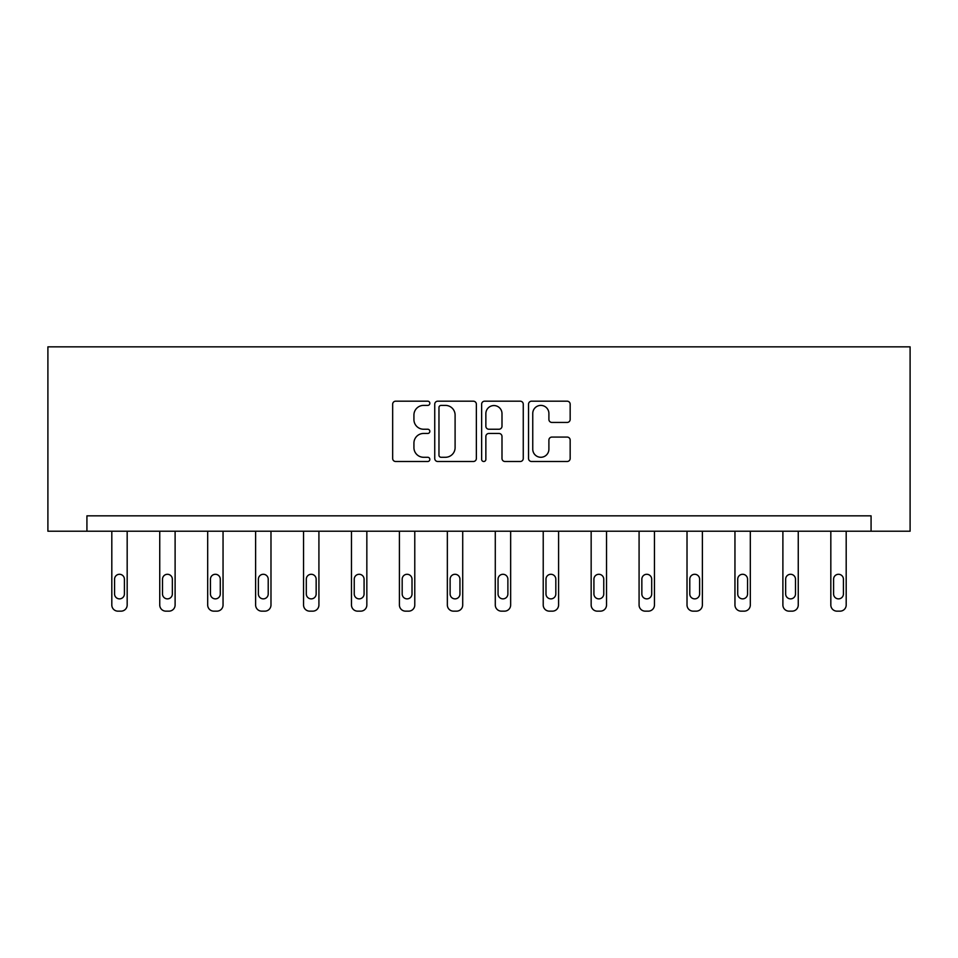 <?xml version="1.0" encoding="UTF-8"?>
<svg xmlns="http://www.w3.org/2000/svg" width="958" height="958" viewBox="0 0 958 958"><rect width="100%" height="100%" fill="white"/><g stroke="black" fill="none" stroke-linecap="round" stroke-linejoin="round"><path stroke-width="1.44" d="M429.843 403.294A2.108 2.108 0 0 0 427.723 401.186L395.678 401.186A3.018 3.018 0 0 0 392.66 404.192L392.66 458.487A3.018 3.018 0 0 0 395.678 461.505L427.723 461.505A2.108 2.108 0 0 0 429.843 459.397A2.108 2.108 0 0 0 427.723 457.277L423.58 457.277A9.652 9.652 0 0 1 413.928 447.626L413.928 443.111A9.652 9.652 0 0 1 423.58 433.459L427.723 433.459A2.108 2.108 0 0 0 429.843 431.339A2.108 2.108 0 0 0 427.723 429.232L423.58 429.232A9.652 9.652 0 0 1 413.928 419.58L413.928 415.054A9.652 9.652 0 0 1 423.58 405.402L427.723 405.402A2.108 2.108 0 0 0 429.843 403.294M567.148 422.442A3.018 3.018 0 0 0 570.166 419.424L570.166 404.192A3.018 3.018 0 0 0 567.148 401.186L531.558 401.186A3.018 3.018 0 0 0 528.541 404.192L528.541 458.487A3.018 3.018 0 0 0 531.558 461.505L567.148 461.505A3.018 3.018 0 0 0 570.166 458.487L570.166 440.093A3.018 3.018 0 0 0 567.148 437.076L551.916 437.076A3.018 3.018 0 0 0 548.898 440.093L548.898 449.218A8.071 8.071 0 0 1 540.827 457.277A8.071 8.071 0 0 1 532.756 449.218L532.756 413.473A8.071 8.071 0 0 1 540.827 405.402A8.071 8.071 0 0 1 548.898 413.473L548.898 419.424A3.018 3.018 0 0 0 551.916 422.442L567.148 422.442M871.073 531.211L910.1 531.211L910.1 346.844L47.9 346.844L47.9 531.211L871.073 531.211L871.073 515.847L86.927 515.847L86.927 531.211M476.365 404.192A3.018 3.018 0 0 0 473.348 401.186L437.758 401.186A3.018 3.018 0 0 0 434.74 404.192L434.74 458.487A3.018 3.018 0 0 0 437.758 461.505L473.348 461.505A3.018 3.018 0 0 0 476.365 458.487L476.365 404.192M484.652 401.186L520.242 401.186A3.018 3.018 0 0 1 523.26 404.192L523.26 458.487A3.018 3.018 0 0 1 520.242 461.505L505.01 461.505A3.018 3.018 0 0 1 501.992 458.487L501.992 436.465A3.018 3.018 0 0 0 498.986 433.459L488.879 433.459A3.018 3.018 0 0 0 485.862 436.465L485.862 459.397A2.108 2.108 0 0 1 483.754 461.505A2.108 2.108 0 0 1 481.635 459.397L481.635 404.192A3.018 3.018 0 0 1 484.652 401.186M441.075 405.402A2.108 2.108 0 0 0 438.968 407.521L438.968 455.17A2.108 2.108 0 0 0 441.075 457.277L445.446 457.277A9.652 9.652 0 0 0 455.098 447.626L455.098 415.054A9.652 9.652 0 0 0 445.446 405.402L441.075 405.402M501.992 413.628A8.071 8.071 0 0 0 493.933 405.557A8.071 8.071 0 0 0 485.862 413.628L485.862 426.214A3.018 3.018 0 0 0 488.879 429.232L498.986 429.232A3.018 3.018 0 0 0 501.992 426.214L501.992 413.628M127.175 531.211L127.175 605.013A6.143 6.143 0 0 1 121.031 611.156L117.954 611.156A6.143 6.143 0 0 1 111.811 605.013L111.811 531.211M124.408 593.948L124.408 579.195A4.922 4.922 0 0 0 119.499 574.285A4.922 4.922 0 0 0 114.577 579.195L114.577 593.948A4.922 4.922 0 0 0 119.499 598.87A4.922 4.922 0 0 0 124.408 593.948M175.11 531.211L175.11 605.013A6.143 6.143 0 0 1 168.967 611.156L165.89 611.156A6.143 6.143 0 0 1 159.746 605.013L159.746 531.211M172.344 593.948L172.344 579.195A4.922 4.922 0 0 0 167.422 574.285A4.922 4.922 0 0 0 162.513 579.195L162.513 593.948A4.922 4.922 0 0 0 167.422 598.87A4.922 4.922 0 0 0 172.344 593.948M223.046 531.211L223.046 605.013A6.143 6.143 0 0 1 216.903 611.156L213.826 611.156A6.143 6.143 0 0 1 207.682 605.013L207.682 531.211M220.28 593.948L220.28 579.195A4.922 4.922 0 0 0 215.358 574.285A4.922 4.922 0 0 0 210.449 579.195L210.449 593.948A4.922 4.922 0 0 0 215.358 598.87A4.922 4.922 0 0 0 220.28 593.948M270.982 531.211L270.982 605.013A6.143 6.143 0 0 1 264.827 611.156L261.762 611.156A6.143 6.143 0 0 1 255.618 605.013L255.618 531.211M268.216 593.948L268.216 579.195A4.922 4.922 0 0 0 263.294 574.285A4.922 4.922 0 0 0 258.385 579.195L258.385 593.948A4.922 4.922 0 0 0 263.294 598.87A4.922 4.922 0 0 0 268.216 593.948M318.918 531.211L318.918 605.013A6.143 6.143 0 0 1 312.763 611.156L309.697 611.156A6.143 6.143 0 0 1 303.554 605.013L303.554 531.211M316.152 593.948L316.152 579.195A4.922 4.922 0 0 0 311.23 574.285A4.922 4.922 0 0 0 306.309 579.195L306.309 593.948A4.922 4.922 0 0 0 311.23 598.87A4.922 4.922 0 0 0 316.152 593.948M366.842 531.211L366.842 605.013A6.143 6.143 0 0 1 360.699 611.156L357.633 611.156A6.143 6.143 0 0 1 351.478 605.013L351.478 531.211M364.076 593.948L364.076 579.195A4.922 4.922 0 0 0 359.166 574.285A4.922 4.922 0 0 0 354.244 579.195L354.244 593.948A4.922 4.922 0 0 0 359.166 598.87A4.922 4.922 0 0 0 364.076 593.948M414.778 531.211L414.778 605.013A6.143 6.143 0 0 1 408.635 611.156L405.557 611.156A6.143 6.143 0 0 1 399.414 605.013L399.414 531.211M412.012 593.948L412.012 579.195A4.922 4.922 0 0 0 407.102 574.285A4.922 4.922 0 0 0 402.18 579.195L402.18 593.948A4.922 4.922 0 0 0 407.102 598.87A4.922 4.922 0 0 0 412.012 593.948M462.714 531.211L462.714 605.013A6.143 6.143 0 0 1 456.571 611.156L453.493 611.156A6.143 6.143 0 0 1 447.35 605.013L447.35 531.211M459.948 593.948L459.948 579.195A4.922 4.922 0 0 0 455.038 574.285A4.922 4.922 0 0 0 450.116 579.195L450.116 593.948A4.922 4.922 0 0 0 455.038 598.87A4.922 4.922 0 0 0 459.948 593.948M510.65 531.211L510.65 605.013A6.143 6.143 0 0 1 504.507 611.156L501.429 611.156A6.143 6.143 0 0 1 495.286 605.013L495.286 531.211M507.884 593.948L507.884 579.195A4.922 4.922 0 0 0 502.962 574.285A4.922 4.922 0 0 0 498.052 579.195L498.052 593.948A4.922 4.922 0 0 0 502.962 598.87A4.922 4.922 0 0 0 507.884 593.948M558.586 531.211L558.586 605.013A6.143 6.143 0 0 1 552.443 611.156L549.365 611.156A6.143 6.143 0 0 1 543.222 605.013L543.222 531.211M555.82 593.948L555.82 579.195A4.922 4.922 0 0 0 550.898 574.285A4.922 4.922 0 0 0 545.988 579.195L545.988 593.948A4.922 4.922 0 0 0 550.898 598.87A4.922 4.922 0 0 0 555.82 593.948M606.522 531.211L606.522 605.013A6.143 6.143 0 0 1 600.367 611.156L597.301 611.156A6.143 6.143 0 0 1 591.158 605.013L591.158 531.211M603.756 593.948L603.756 579.195A4.922 4.922 0 0 0 598.834 574.285A4.922 4.922 0 0 0 593.924 579.195L593.924 593.948A4.922 4.922 0 0 0 598.834 598.87A4.922 4.922 0 0 0 603.756 593.948M654.446 531.211L654.446 605.013A6.143 6.143 0 0 1 648.303 611.156L645.237 611.156A6.143 6.143 0 0 1 639.082 605.013L639.082 531.211M651.691 593.948L651.691 579.195A4.922 4.922 0 0 0 646.77 574.285A4.922 4.922 0 0 0 641.848 579.195L641.848 593.948A4.922 4.922 0 0 0 646.77 598.87A4.922 4.922 0 0 0 651.691 593.948M702.382 531.211L702.382 605.013A6.143 6.143 0 0 1 696.238 611.156L693.173 611.156A6.143 6.143 0 0 1 687.018 605.013L687.018 531.211M699.615 593.948L699.615 579.195A4.922 4.922 0 0 0 694.706 574.285A4.922 4.922 0 0 0 689.784 579.195L689.784 593.948A4.922 4.922 0 0 0 694.706 598.87A4.922 4.922 0 0 0 699.615 593.948M750.318 531.211L750.318 605.013A6.143 6.143 0 0 1 744.174 611.156L741.097 611.156A6.143 6.143 0 0 1 734.954 605.013L734.954 531.211M747.551 593.948L747.551 579.195A4.922 4.922 0 0 0 742.642 574.285A4.922 4.922 0 0 0 737.72 579.195L737.72 593.948A4.922 4.922 0 0 0 742.642 598.87A4.922 4.922 0 0 0 747.551 593.948M798.254 531.211L798.254 605.013A6.143 6.143 0 0 1 792.11 611.156L789.033 611.156A6.143 6.143 0 0 1 782.89 605.013L782.89 531.211M795.487 593.948L795.487 579.195A4.922 4.922 0 0 0 790.578 574.285A4.922 4.922 0 0 0 785.656 579.195L785.656 593.948A4.922 4.922 0 0 0 790.578 598.87A4.922 4.922 0 0 0 795.487 593.948M846.189 531.211L846.189 605.013A6.143 6.143 0 0 1 840.046 611.156L836.969 611.156A6.143 6.143 0 0 1 830.825 605.013L830.825 531.211M843.423 593.948L843.423 579.195A4.922 4.922 0 0 0 838.501 574.285A4.922 4.922 0 0 0 833.592 579.195L833.592 593.948A4.922 4.922 0 0 0 838.501 598.87A4.922 4.922 0 0 0 843.423 593.948"/></g></svg>
